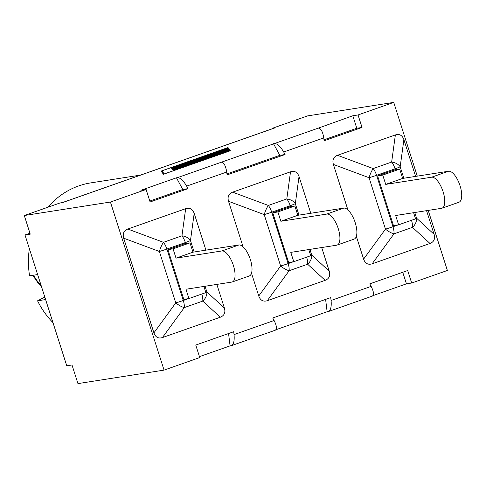 <?xml version="1.0" encoding="UTF-8"?>
<svg xmlns="http://www.w3.org/2000/svg" width="486" height="486" viewBox="0 0 486 486"><rect width="100%" height="100%" fill="white"/><g stroke="black" fill="none" stroke-linecap="round" stroke-linejoin="round"><path stroke-width="0.73" d="M221.908 250.952A16.366 6.512 70.6 0 1 233.207 264.919A16.366 6.512 70.6 0 1 232.302 281.947A16.366 6.512 70.6 0 1 231.834 282.068L185.95 289.255L188.92 298.562L183.781 299.37L167.913 249.634L173.046 248.826L190.002 242.866L192.972 252.173L238.857 244.987L221.908 250.952L176.017 258.139L173.046 248.826M232.302 281.947L249.257 275.987A16.366 6.512 -109.4 0 0 250.162 258.953A16.366 6.512 -109.4 0 0 238.857 244.987M176.017 258.139L192.972 252.173M203.907 286.442L205.876 292.602L188.92 298.562M190.002 242.866L184.862 243.668L167.913 249.634M216.853 284.413L224.404 308.075C225.656 312.571 224.289 315.621 220.304 317.224L162.427 337.576C158.333 338.815 155.49 337.241 153.91 332.867L123.693 238.189L159.365 251.469A10.309 0.693 162.3 0 0 166.874 249.063A10.309 4.101 -109.4 0 0 163.46 242.32A10.309 2.679 110.4 0 0 159.365 251.469L175.774 302.887A10.309 3.481 36.1 0 0 184.291 307.595A10.309 4.101 -109.4 0 0 183.283 300.482L166.874 249.063L185.36 242.563L185.676 243.541M162.427 337.576L184.291 307.595L202.777 301.095A10.309 8.213 -47.4 0 0 206.878 291.946A10.309 0.693 162.3 0 1 205.821 292.438M123.693 238.189C122.442 233.693 123.809 230.643 127.788 229.04L185.664 208.682C189.765 207.443 192.608 209.016 194.187 213.397L205.918 250.15M185.664 208.682L181.946 235.819A10.309 4.101 -109.4 0 1 185.36 242.563A10.309 0.693 -17.7 0 0 190.469 240.527A10.309 7.418 -172.2 0 0 181.946 235.819L163.46 242.32L127.788 229.04M227.065 174.911L226.713 172.038C225.686 165.744 223.888 162.476 221.324 162.233L274.614 143.492C277.409 143.656 280.434 146.486 283.696 151.996L285.069 154.512L227.065 174.911M188.027 188.641L182.785 189.461L176.442 177.797L177.572 177.621C180.367 177.785 183.392 180.616 186.654 186.126L188.027 188.641L150.101 201.982L146.11 189.485L110.419 202.036L164.055 370.113L199.752 357.556L195.761 345.066L233.687 331.725L234.039 334.599C234.568 340.613 233.723 344.288 231.506 345.619M275.246 330.237C277.123 329.022 276.734 325.784 274.098 320.511L272.731 317.996L330.729 297.596L331.081 300.47C331.61 306.484 330.766 310.159 328.548 311.49M372.294 296.108C374.165 294.893 373.777 291.655 371.14 286.382L369.773 283.867L407.693 270.532L411.685 283.022L447.375 270.471L428.209 210.402M417.274 176.139L393.739 102.394L358.042 114.951L362.034 127.447L324.107 140.782L323.755 137.909C322.728 131.615 320.936 128.347 318.366 128.104L352.806 115.771L356.791 128.268L323.986 139.804M243.061 246.797L228.542 201.313C227.29 196.818 228.657 193.768 232.642 192.164L290.519 171.807C294.613 170.568 297.456 172.141 299.036 176.521L310.767 213.275M321.702 247.538L329.253 271.2C330.504 275.696 329.137 278.745 325.158 280.349L267.282 300.7C263.181 301.94 260.338 300.372 258.759 295.992L251.487 273.211M426.556 210.663L434.107 234.325C435.353 238.82 433.986 241.87 430.007 243.474L372.13 263.825C368.03 265.064 365.193 263.497 363.607 259.117L356.341 236.336M347.909 209.922L333.396 164.438C332.145 159.943 333.511 156.893 337.491 155.289L395.367 134.932C399.468 133.693 402.305 135.266 403.89 139.646L415.621 176.4M293.429 261.741L288.137 263.606A10.309 0.693 -17.7 0 1 280.622 266.012A10.309 3.481 36.1 0 0 289.146 270.72A10.309 4.101 -109.4 0 0 288.137 263.606L271.729 212.188A10.309 0.693 162.3 0 1 264.214 214.593L280.622 266.012L258.759 295.992M290.525 206.665L290.215 205.687A10.309 0.693 -17.7 0 0 295.318 203.652A10.309 7.418 -172.2 0 0 286.795 198.944A10.309 4.101 -109.4 0 1 290.215 205.687L271.729 212.188A10.309 4.101 -109.4 0 0 268.315 205.444A10.309 2.679 110.4 0 0 264.214 214.593L228.542 201.313M267.282 300.7L289.146 270.72L307.632 264.22A10.309 8.213 -47.4 0 0 311.726 255.071A10.309 0.693 162.3 0 1 310.675 255.563M294.856 205.991L289.717 206.793L272.761 212.759L288.635 262.495L293.775 261.687L290.798 252.38L336.689 245.193A16.366 6.512 70.6 0 0 337.15 245.072A16.366 6.512 70.6 0 0 338.062 228.043A16.366 6.512 70.6 0 0 326.756 214.077L280.872 221.264L277.901 211.951L294.856 205.991L297.827 215.298L343.711 208.111L326.756 214.077M272.761 212.759L277.901 211.951M337.15 245.072L354.106 239.112A16.366 6.512 -109.4 0 0 355.017 222.078A16.366 6.512 -109.4 0 0 343.711 208.111M280.872 221.264L297.827 215.298M308.762 249.567L310.724 255.727L293.775 261.687M395.367 134.932L391.649 162.069A10.309 7.418 7.8 0 1 400.172 166.777L403.89 139.646M395.379 169.796L395.063 168.812A10.309 4.101 70.6 0 0 391.649 162.069L373.163 168.569A10.309 2.679 110.4 0 0 369.062 177.718A10.309 0.693 -17.7 0 0 376.577 175.312L395.063 168.812A10.309 0.693 -17.7 0 0 400.172 166.777L403.83 178.247M411.49 220.286A10.309 4.101 70.6 0 1 412.48 227.345A10.309 8.213 -47.4 0 0 416.581 218.196L414.765 212.51M333.396 164.438L369.062 177.718L385.471 229.137A10.309 3.481 36.1 0 0 393.994 233.845L412.48 227.345L430.007 243.474M399.705 169.116L394.565 169.918L377.61 175.883L393.484 225.619L398.623 224.811L395.653 215.505L441.537 208.318A16.366 6.512 70.6 0 0 442.005 208.196A16.366 6.512 70.6 0 0 442.91 191.168A16.366 6.512 70.6 0 0 431.604 177.202L385.72 184.388L382.749 175.075L399.705 169.116L402.675 178.423L448.56 171.236L431.604 177.202M377.61 175.883L382.749 175.075M442.005 208.196L458.954 202.237A16.366 6.512 -109.4 0 0 459.865 185.202A16.366 6.512 -109.4 0 0 448.56 171.236M385.72 184.388L402.675 178.423M413.61 212.692L415.579 218.852L398.623 224.811M328.25 311.562L327.121 311.739L325.608 299.4M231.208 345.692L230.078 345.868L228.566 333.53M285.069 154.512L279.827 155.332L273.484 143.668M182.785 189.461L149.81 201.064M146.11 189.485L140.873 190.305L176.442 177.797M279.827 155.332L226.944 173.933M402.748 272.269L406.442 283.842L372.969 295.622M327.121 311.739L275.92 329.751M230.078 345.868L199.46 356.639M362.034 127.447L356.791 128.268M358.042 114.951L352.806 115.771M411.685 283.022L406.442 283.842M164.055 370.113L77.942 383.606L71.995 364.98L66.758 365.806L24.999 234.969L30.241 234.149L24.3 215.529L59.997 202.978L62.56 202.571L274.493 128.037L271.929 128.444L272.057 128.839M37.635 274.566L29.579 275.829A81.842 74.88 -98.9 0 1 29.367 248.638M47.883 207.236A81.842 74.88 -98.9 0 1 90.809 182.882L140.557 175.088M52.986 322.649A81.842 74.88 -98.9 0 1 37.556 300.816L44.821 297.086M45.611 299.552L37.556 300.816M29.95 233.231L24.999 234.969M62.275 202.619L273.94 128.176A19.592 7.794 70.6 0 1 274.493 128.037M393.739 102.394L307.62 115.887L271.929 128.444M110.419 202.036L24.3 215.529M173.751 169.748L229.835 150.022L230.37 150.739L163.442 174.274L161.079 171.102L228.001 147.562L228.535 148.279L172.451 168.004L172.834 168.52L228.918 148.795L229.453 149.506L173.368 169.231L173.769 169.808M229.835 150.022L230.097 150.836M173.368 169.231L173.575 169.881M228.918 148.795L229.179 149.603M172.451 168.004L172.658 168.648M228.001 147.562L228.262 148.376M162.3 172.032L161.881 172.178M161.929 170.865L164.213 173.939L229.52 150.97L229.064 150.362L172.98 170.088L172.518 169.462L228.602 149.743L228.147 149.129L172.062 168.855L171.601 168.235L227.685 148.509L227.229 147.902L161.929 170.865L163.843 174.134M188.58 298.617L183.283 300.482A10.309 0.693 -17.7 0 1 175.774 302.887L153.91 332.867M220.304 317.224L202.777 301.095A10.309 4.101 -109.4 0 0 201.793 294.036M224.404 308.075L206.878 291.946L205.062 286.26M194.127 251.997L190.469 240.527L194.187 213.397M186.654 186.126L226.713 172.038M274.098 320.511L234.039 334.599M371.14 286.382L331.081 300.47M283.696 151.996L323.755 137.909M325.158 280.349L307.632 264.22A10.309 4.101 -109.4 0 0 306.642 257.161M290.519 171.807L286.795 198.944L268.315 205.444L232.642 192.164M329.253 271.2L311.726 255.071L309.91 249.385M298.975 215.122L295.318 203.652L299.036 176.521M337.491 155.289L373.163 168.569A10.309 4.101 70.6 0 1 376.577 175.312L392.986 226.731A10.309 4.101 70.6 0 1 393.994 233.845L372.13 263.825M415.524 218.688A10.309 0.693 -17.7 0 0 416.581 218.196L434.107 234.325M363.607 259.117L385.471 229.137A10.309 0.693 -17.7 0 0 392.986 226.731L398.277 224.866M221.324 162.233L177.572 177.621M318.366 128.104L274.614 143.492M41.049 285.252A37.683 36.778 -90.1 0 1 33.71 275.179M275.167 330.261L231.591 345.589M372.209 296.132L328.633 311.459M41.395 286.345L38.26 283.253L32.762 275.325M28.601 255.855L28.668 254.883"/></g></svg>
